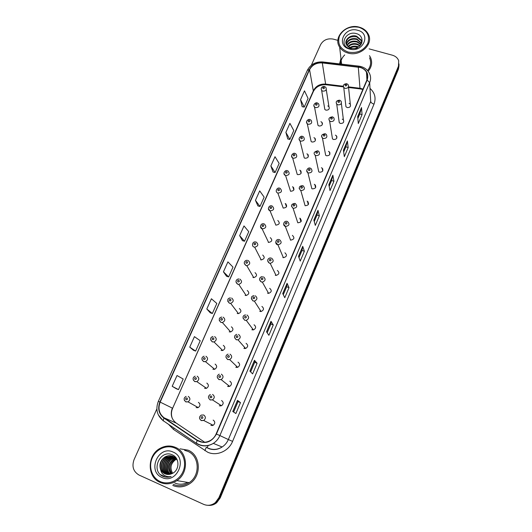 <?xml version="1.0" encoding="UTF-8"?>
<svg xmlns="http://www.w3.org/2000/svg" width="532" height="532" viewBox="0 0 532 532"><rect width="100%" height="100%" fill="white"/><g stroke="black" fill="none" stroke-linecap="round" stroke-linejoin="round"><path stroke-width="0.8" d="M317.478 103.002L318.602 103.78C319.639 106.294 318.621 107.57 315.543 107.61L314.492 106.992L318.023 125.406L319.027 126.004C321.973 125.978 322.944 124.754 321.946 122.327L320.909 121.695M310.163 119.64L311.147 120.279C312.39 122.852 311.406 124.182 308.194 124.275L307.283 123.776L311.16 141.545L312.031 142.031C315.104 141.951 316.041 140.674 314.851 138.187L313.933 137.668M302.755 136.485L303.586 136.977C305.049 139.61 304.105 141 300.753 141.153L300.001 140.774L304.231 157.878L304.956 158.243C308.154 158.11 309.052 156.774 307.649 154.233L306.884 153.834M295.253 153.535L295.898 153.888C297.607 156.568 296.716 158.017 293.225 158.243L292.647 157.984L297.242 174.403L297.794 174.656C301.132 174.449 301.983 173.06 300.341 170.479L299.742 170.193M287.652 170.805L288.098 171.025C290.073 173.731 289.242 175.234 285.591 175.553L290.545 191.267C294.023 190.975 294.821 189.532 292.926 186.925L292.514 186.752M279.958 188.301L280.171 188.395C282.439 191.101 281.667 192.664 277.864 193.089L283.204 208.085C286.834 207.693 287.566 206.197 285.398 203.59L285.199 203.51M253.325 277.571L253.485 277.192M245.558 295.466L245.751 294.901M237.724 313.601L237.904 312.882M229.824 331.968L229.95 331.143M221.851 350.575L221.904 349.69M213.804 369.414L213.764 368.523M205.685 388.486L205.552 387.642M197.485 407.791L197.279 407.053M324.706 86.576L325.943 87.487C326.801 89.928 325.757 91.145 322.798 91.145L321.641 90.42L324.833 109.466L325.936 110.171C328.769 110.184 329.767 109.007 328.936 106.653L327.798 105.915M339.815 100.242L341.085 101.18C341.943 103.654 340.879 104.884 337.906 104.864L336.709 104.106L339.25 122.706L340.394 123.444C343.24 123.477 344.251 122.294 343.426 119.906L342.242 119.128M332.613 116.914L333.757 117.705C334.808 120.259 333.783 121.549 330.671 121.575L329.601 120.937L332.48 138.892L333.504 139.504C336.477 139.49 337.454 138.254 336.443 135.793L335.379 135.141M325.318 133.798L326.309 134.43C327.592 137.056 326.601 138.406 323.35 138.493L322.432 137.988L325.657 155.278L326.535 155.763C329.641 155.69 330.578 154.393 329.355 151.866L328.43 151.341M317.93 150.895L318.748 151.374C320.277 154.054 319.34 155.47 315.935 155.623L315.197 155.258L318.774 171.856L319.479 172.215C322.731 172.075 323.622 170.712 322.159 168.132L321.395 167.74M310.455 168.212L311.06 168.531C312.876 171.251 311.998 172.734 308.427 172.98L307.895 172.74L311.832 188.641L312.337 188.867C315.742 188.641 316.58 187.217 314.844 184.597L314.279 184.338M302.874 185.748L303.247 185.921C305.368 188.661 304.557 190.203 300.819 190.556L305.109 205.724C308.673 205.399 309.444 203.916 307.416 201.276L307.07 201.136M295.207 203.51L295.307 203.55C297.754 206.283 297.022 207.886 293.112 208.358L297.787 222.788C301.518 222.349 302.216 220.813 299.875 218.18L299.775 218.147M267.716 293.258L268.088 292.434M259.988 311.439L260.354 310.422M252.188 329.867L252.494 328.696M244.321 348.54L244.52 347.263M236.394 367.452L236.454 366.136M228.394 386.604L228.295 385.328M220.328 405.996L220.082 404.819M212.182 425.627L211.822 424.609M346.931 83.77L348.294 84.854C348.985 87.248 347.901 88.418 345.049 88.365L343.745 87.487L345.96 106.726L347.203 107.577C349.93 107.637 350.967 106.513 350.302 104.199L349.032 103.308M275.776 225.109L275.869 225.136C279.566 224.564 280.211 223.014 277.797 220.481M268.254 242.339L268.58 242.432C272.131 241.661 272.703 240.072 270.296 237.658M260.64 259.789L261.205 259.922C264.597 258.971 265.096 257.342 262.708 255.047M252.926 277.458L253.731 277.618C256.956 276.494 257.388 274.845 255.021 272.65M245.119 295.346L246.156 295.513C249.215 294.249 249.581 292.573 247.24 290.485M237.212 313.468L238.462 313.614C241.368 312.231 241.668 310.535 239.36 308.54M229.199 331.815L230.655 331.941C233.408 330.452 233.648 328.743 231.38 326.821M221.093 350.402L222.728 350.495C225.342 348.912 225.535 347.197 223.294 345.348M212.873 369.228L214.682 369.281C217.169 367.625 217.309 365.896 215.108 364.107M204.547 388.3L206.516 388.307C208.883 386.584 208.983 384.849 206.815 383.107M196.115 407.618L198.223 407.585C200.484 405.803 200.551 404.061 198.409 402.365M290.379 240.065L290.612 240.132C294.256 239.44 294.848 237.851 292.394 235.363M282.871 257.561L283.376 257.681C286.841 256.776 287.353 255.147 284.913 252.8M275.277 275.27L276.048 275.43C279.32 274.332 279.752 272.677 277.345 270.456M267.583 293.212L268.613 293.371C271.699 292.115 272.052 290.432 269.677 288.331M259.789 311.38L261.059 311.526C263.965 310.129 264.251 308.434 261.91 306.432M251.902 329.774L253.392 329.9C256.131 328.39 256.344 326.681 254.043 324.773M243.909 348.413L245.604 348.493C248.185 346.891 248.344 345.175 246.083 343.346M235.809 367.293L237.691 367.326C240.125 365.644 240.231 363.921 238.01 362.159M227.603 386.418L229.651 386.405C231.959 384.656 232.025 382.927 229.837 381.218M219.297 405.796L221.485 405.73C223.686 403.921 223.706 402.185 221.558 400.523M210.872 425.434L213.199 425.307C215.294 423.452 215.28 421.716 213.166 420.094M340.946 58.473L339.562 63.893L340.946 58.473M188.042 450.158L180.029 448.835L188.042 450.158C200.717 454.973 202.007 475.814 189.798 483.635C202.007 475.814 200.717 454.973 188.042 450.158M360.211 67.471C363.01 68.289 365.098 69.838 366.462 72.119C367.845 74.626 367.984 77.253 366.881 79.999L216.132 433.932C214.968 436.612 213.172 438.727 210.752 440.277C206.157 442.91 201.688 442.897 197.359 440.237L164.129 417.826C159.101 413.803 157.785 408.563 160.179 402.112L309.571 69.699C312.184 64.884 316.427 62.63 322.306 62.929L360.211 67.471M360.31 67.231L322.365 62.683C316.341 62.377 311.991 64.691 309.311 69.619L159.899 401.999C157.445 408.609 158.795 413.976 163.949 418.099L197.179 440.523C205.226 444.459 211.643 442.305 216.424 434.059L367.153 80.073C369.002 73.948 366.721 69.665 360.31 67.231M207.753 505.307C210.785 505.553 213.538 504.668 216.012 502.667L219.57 497.799L398.468 67.65L399.047 64L398.468 67.65L219.57 497.799L216.012 502.667C213.538 504.668 210.785 505.553 207.753 505.307M232.783 411.482L235.876 413.517L240.484 402.604L237.498 400.363L232.783 411.482M233.648 412.047L238.063 401.6L237.498 400.363M238.063 401.607L240.484 402.604M249.887 371.11L252.607 373.883L257.096 363.256L254.469 360.29L249.887 371.11M250.645 371.881L254.695 362.305L254.469 360.29M254.695 362.312L257.096 363.256M266.525 331.822L268.899 335.293L273.268 324.946L270.988 321.288L266.525 331.822M267.184 332.786L270.888 324.035L270.988 321.288M270.888 324.041L273.268 324.946M282.725 293.571L284.766 297.707L289.022 287.626L287.067 283.317L282.725 293.571M283.29 294.721L286.668 286.755L287.067 283.317M286.662 286.768L289.022 287.626M357.69 116.575L358.302 123.537L362.059 114.646L361.507 107.55L357.69 116.575M357.856 118.51L359.792 113.941L361.507 107.55M359.778 113.974L362.059 114.646M343.446 150.197L344.324 156.654L348.167 147.544L347.369 140.94L343.446 150.197M343.692 151.992L345.886 146.805L347.369 140.94M345.873 146.832L348.167 147.544M328.849 184.671L329.993 190.596L333.936 181.252L332.866 175.181L328.849 184.671M329.168 186.32L331.636 180.481L332.866 175.181M331.622 180.508L333.936 181.252M313.867 220.035L315.303 225.395L319.346 215.819L317.99 210.3L313.867 220.035M314.266 221.525L317.025 215.014L317.99 210.3M317.012 215.034L319.346 215.819M298.499 256.324L300.228 261.086L304.377 251.264L302.735 246.336L298.499 256.324M298.984 257.648L302.036 250.426L302.735 246.336M302.03 250.446L304.377 251.264M368.177 71.295C371.762 66.906 372.546 62.311 370.545 57.516L369.474 55.654L370.545 57.516C372.546 62.311 371.762 66.906 368.177 71.295M172.767 485.45C178.572 487.851 184.252 487.246 189.798 483.635C184.252 487.246 178.572 487.851 172.767 485.45M156.854 408.928L134.051 459.661C131.67 466.531 133.346 471.665 139.071 475.069L203.67 504.363C207.779 506.032 211.663 505.453 215.327 502.614L218.898 497.726L398.481 66.154L398.687 60.708C397.643 57.975 395.555 56.139 392.403 55.208L369.122 48.871M337.893 40.366L333.311 39.122C327.566 38.098 323.316 39.96 320.577 44.701L311.353 65.21M206.808 308.992L212.335 313.521L216.823 303.453L211.39 298.765L206.808 308.992L210.24 312.789M193.515 350.295L189.731 347.137L195.623 351.073L200.225 340.739L194.433 336.636L189.731 347.137M176.358 388.772L172.188 386.312L178.466 389.623L183.188 379.01L177.023 375.526L172.188 386.312M255.453 200.345L259.988 206.469L264.145 197.133L259.696 190.875L255.453 200.345L257.907 205.904M270.861 165.937L275.091 172.541L279.147 163.43L274.997 156.701L270.861 165.937L273.016 172.022M285.884 132.375L289.827 139.431L293.784 130.54L289.92 123.364L285.884 132.375L287.759 138.958M300.547 99.63L304.211 107.112L308.075 98.433L304.484 90.839L300.547 99.63L302.149 106.693M223.447 271.839L228.627 276.926L232.996 267.111L227.909 261.87L223.447 271.839L226.532 276.254M239.653 235.636L244.501 241.255L248.763 231.679L244.002 225.92L239.653 235.636L242.419 240.637M244.501 241.255L242.379 240.624M259.988 206.469L257.867 205.891M275.091 172.541L272.976 172.009M289.827 139.431L287.719 138.952M304.211 107.112L302.11 106.679M228.627 276.926L226.492 276.241M212.335 313.521L210.2 312.776M195.623 351.073L193.482 350.269M178.466 389.623L176.318 388.752M208.471 505.353C211.49 505.593 214.236 504.722 216.697 502.72L220.241 497.872L398.448 69.14L399.027 65.502M348.161 52.05C357.072 53.599 363.609 50.733 367.778 43.458C370.086 35.724 367.153 30.337 358.987 27.312C350.189 25.835 343.712 28.675 339.556 35.824C337.135 43.484 340.001 48.897 348.161 52.05M347.941 53.034C360.091 56.937 373.81 44.289 368.377 34.321C366.588 30.763 363.549 28.382 359.266 27.165C346.492 23.182 332.66 37.18 339.655 47.155C341.517 50.015 344.277 51.976 347.941 53.034M367.579 70.57C370.784 66.48 371.456 62.231 369.58 57.828M349.617 47.7C351.971 46.111 354.585 45.719 357.451 46.523L358.462 46.922M350.229 47.953C352.517 46.67 354.944 46.404 357.497 47.155L357.863 47.282M347.915 46.583C350.295 43.903 353.408 43.039 357.258 43.996L360.064 45.592M348.267 46.869C350.668 44.455 353.68 43.704 357.311 44.628L359.745 45.912M345.953 43.218C346.884 38.031 350.475 35.923 356.719 36.901L361.195 40.651L361.155 40L356.673 36.242C350.322 33.902 343.399 40.485 346.671 45.094L346.871 45.393C348.965 41.722 352.37 40.412 357.065 41.443L361.035 44.356M347.083 45.686C349.285 42.267 352.623 41.064 357.118 42.081L360.836 44.655M346.212 44.169C347.748 39.594 351.306 37.819 356.872 38.856L361.607 43.265M346.339 44.475C348.048 40.119 351.572 38.464 356.919 39.501L361.494 43.518M346.871 45.393L350.927 48.179C353.182 48.751 355.369 48.512 357.511 47.461C363.981 44.515 363.349 35.651 356.912 33.782C345.86 29.812 338.458 45.4 349.384 48.598L357.298 48.385L350.442 48.465L346.871 45.393M361.155 40L361.793 42.779M361.195 40.651L361.793 42.693M357.69 30.277C344.237 26.154 335.552 45.672 349.477 49.037C363.123 53.253 371.649 33.443 357.69 30.277M344.749 54.902C342.049 57.542 340.653 60.575 340.56 64.013M176.544 459.189L175.633 459.648C170.739 463.419 169.741 467.954 172.641 473.274M160.185 481.56C168.405 485.37 179.184 480.669 183.015 471.591C186.971 462.574 183.068 451.568 174.842 448.057C166.676 444.413 156.155 449.008 152.265 457.912C148.255 466.764 151.899 477.882 160.185 481.56M160.072 482.384C165.798 484.758 171.41 484.167 176.91 480.609C189.099 472.868 187.962 452.14 175.4 447.359C170.38 445.304 165.359 445.597 160.338 448.237C147.098 454.787 146.712 477.011 160.072 482.384M173.246 484.333C178.672 486.581 183.979 486.022 189.159 482.664C200.644 475.369 199.48 455.784 187.57 451.249L184.564 450.285M171.896 473.646C168.531 468.207 169.495 463.465 174.802 459.429L176.225 458.784M171.105 473.972C167.055 468.479 167.846 463.512 173.465 459.076L175.686 458.192M171.297 473.899C167.42 468.413 168.258 463.505 173.804 459.169L175.826 458.331M170.32 474.205C165.299 470.68 166.496 461.63 172.115 458.724L175.114 457.673M170.519 474.158C165.645 470.547 166.922 461.683 172.454 458.81L175.261 457.793M169.555 474.371C163.923 471.212 164.76 461.417 170.745 458.365L174.523 457.214M169.748 474.338C164.262 471.079 165.199 461.47 171.091 458.451L174.676 457.321M168.797 474.458C162.593 471.778 162.998 461.204 169.362 457.999L173.904 456.822M168.983 474.444C162.925 471.631 163.444 461.257 169.708 458.092L174.057 456.915M168.046 474.478L167.573 474.278C161.183 471.744 161.449 460.892 167.959 457.626L173.259 456.489M168.232 474.478L167.926 474.351C161.548 471.818 161.814 460.985 168.311 457.719L173.425 456.562M167.294 474.431L166.137 474.012C159.713 471.458 159.986 460.539 166.536 457.254L172.594 456.21M167.487 474.451L166.496 474.079C160.079 471.532 160.351 460.632 166.895 457.347L172.767 456.27M160.597 469.443L164.847 473.766C167.301 474.803 169.775 474.697 172.268 473.46C179.696 470.275 179.776 458.079 172.674 455.026C160.584 448.689 150.549 470.035 162.273 476.014L162.872 476.306C165.545 477.463 168.298 477.543 171.144 476.552C168.471 477.038 166.05 476.526 163.883 475.01C162.087 473.699 160.99 471.844 160.597 469.443L160.491 469.177C159.061 464.07 160.597 459.967 165.1 456.875C167.786 455.472 170.44 455.312 173.053 456.389C175.075 457.287 176.591 458.83 177.602 461.018M165.046 473.806C158.596 471.239 158.875 460.273 165.459 456.968C167.593 455.811 169.801 455.498 172.082 456.037M173.086 452.067C158.503 444.885 146.766 471.259 161.974 477.47C176.797 484.838 188.368 457.959 173.086 452.067M165.512 477.104L160.411 474.604M208.065 445.577L207.254 447.891M363.017 89.07L359.931 88.252L348.507 86.869M370.059 88.458C374.894 92.827 376.21 98.054 374.003 104.139L232.577 441.38L228.348 439.545L370.698 101.452L369.687 82.613L367.153 80.073M232.577 441.38C228.694 451.203 216.757 456.409 207.713 452.227L173.365 429.344L168.464 424.25M208.391 448.257C213.066 450.125 217.648 449.7 222.13 446.986C224.93 445.151 227.004 442.671 228.348 439.545L219.882 435.568C218.453 438.847 216.271 441.454 213.325 443.382C207.56 446.747 201.954 446.76 196.501 443.415L197.332 443.721M360.842 66.507L358.914 66.128L358.342 66.846M322.698 61.945C315.629 61.612 310.522 64.385 307.37 70.277L309.311 69.619M159.899 401.999L158.323 401.381C155.404 409.174 157.013 415.605 163.158 420.659L196.401 443.349M163.291 420.958L158.283 414.814M163.949 418.099L163.158 420.659L196.501 443.415M358.635 66.101L323.064 61.991L322.365 62.683M197.179 440.523L196.295 443.063C201.788 446.534 207.467 446.641 213.325 443.382L222.13 446.986C217.788 449.766 213.272 450.278 208.584 448.523L206.276 447.306L204.867 450.664M216.424 434.059L219.882 435.568L369.687 82.613C371.037 79.255 370.884 76.023 369.221 72.931C367.526 69.865 364.879 67.764 361.294 66.64M218.898 497.726L220.241 497.872M398.481 66.154L398.448 69.14M174.104 428.061L173.365 429.344M374.003 104.139C372.054 103.467 370.95 102.576 370.698 101.452M160.179 402.112L172.348 408.111C170.1 414.235 171.377 419.209 176.172 423.033L204.7 442.238M164.129 417.826L176.345 423.153M197.359 440.237L202.153 442.119M358.289 67.092L360.031 88.891L348.573 87.501M322.306 62.929L325.611 84.089C319.998 83.777 315.955 85.931 313.468 90.553L172.627 408.27C171.158 411.702 171.058 415.12 172.341 418.531M343.353 86.244L325.611 84.089L325.77 84.728C320.058 84.601 315.935 86.829 313.401 91.404L313.361 91.491M309.571 69.699L313.401 91.404L172.627 408.27M326.668 84.222L325.77 84.728L343.439 86.876M360.729 88.379L360.031 88.891L362.844 89.482M298.538 256.431L302.748 246.496M313.9 220.155L317.996 210.479M328.876 184.803L332.866 175.38M343.466 150.343L347.356 141.166M357.704 116.734L361.487 107.79M282.771 293.664L287.094 283.456M266.579 331.902L271.021 321.401M249.947 371.176L254.515 360.377M232.856 411.529L237.558 400.423M346.691 83.704C343.758 83.956 342.781 85.22 343.745 87.487L343.359 86.111M346.226 84.462C344.949 84.648 344.736 85.14 345.581 85.938C346.857 85.752 347.07 85.26 346.226 84.462M323.296 88.738C324.567 88.545 324.779 88.053 323.948 87.255C322.678 87.448 322.459 87.94 323.296 88.738M324.44 86.497C321.641 86.576 320.703 87.886 321.641 90.42L321.142 88.977M339.569 100.169C336.47 100.535 335.519 101.851 336.709 104.106L336.217 102.596M339.084 100.954C337.8 101.14 337.581 101.639 338.432 102.457C339.715 102.27 339.935 101.765 339.084 100.954M336.969 136.797L336.583 136.717M332.36 116.84C329.069 117.366 328.151 118.729 329.601 120.937L328.982 119.294M331.848 117.658C330.558 117.838 330.339 118.343 331.19 119.175C332.48 118.988 332.7 118.483 331.848 117.658M329.94 152.744L329.494 152.664M325.059 133.718C321.594 134.41 320.716 135.833 322.432 137.988L321.654 136.205M324.527 134.569C323.23 134.749 323.01 135.261 323.862 136.106C325.158 135.926 325.378 135.407 324.527 134.569M322.784 168.877L322.292 168.81M317.112 151.693C315.808 151.879 315.582 152.398 316.434 153.256C317.737 153.07 317.963 152.551 317.112 151.693M316.028 105.21C317.305 105.023 317.524 104.525 316.693 103.713C315.416 103.9 315.197 104.398 316.028 105.21M317.205 102.922C316.094 102.011 312.304 104.837 314.492 106.992L313.88 105.429M322.492 123.484L322.146 123.424M308.673 121.888C309.957 121.708 310.183 121.203 309.345 120.378C308.061 120.558 307.835 121.063 308.673 121.888M309.883 119.554C308.646 118.576 304.856 121.668 307.283 123.776L306.532 122.094M315.469 139.218L315.05 139.158M301.225 138.779C302.515 138.599 302.741 138.087 301.903 137.249C300.613 137.429 300.387 137.941 301.225 138.779M302.469 136.392C301.092 135.341 297.322 138.746 300.001 140.774L299.09 138.965M308.327 155.131L307.848 155.078M174.729 482.976C179.005 484.785 183.301 484.599 187.616 482.404M315.489 185.203L314.971 185.156M310.183 168.125C308.188 167.021 304.989 170.978 307.895 172.74L306.725 170.679M309.597 169.043C308.287 169.223 308.061 169.748 308.912 170.619C310.229 170.44 310.455 169.914 309.597 169.043M308.041 201.728L307.529 201.708M302.602 185.655C299.13 185.947 298.439 187.543 300.527 190.443L299.117 188.255M301.99 186.612C300.673 186.792 300.44 187.324 301.298 188.208C302.615 188.035 302.848 187.503 301.99 186.612M300.42 218.472L299.968 218.479M294.921 203.41C291.204 203.929 290.585 205.571 293.079 208.351L291.41 206.057M294.282 204.414C292.959 204.587 292.726 205.126 293.584 206.03C294.908 205.857 295.14 205.319 294.282 204.414M300.846 221.285L301.178 221.372M293.684 155.883C294.981 155.703 295.207 155.191 294.369 154.333C293.072 154.513 292.846 155.031 293.684 155.883M294.961 153.442C293.465 152.312 289.681 156.049 292.647 157.984L291.556 156.056M300.447 170.872L300.799 170.878M301.059 171.238L300.533 171.198M286.043 173.206C287.347 173.033 287.579 172.508 286.735 171.637C285.438 171.816 285.205 172.335 286.043 173.206M287.353 170.712C285.518 169.528 282.053 173.671 285.225 175.4L283.928 173.365M293.651 187.543L293.105 187.523M278.309 190.755C279.613 190.582 279.852 190.05 279.007 189.159C277.697 189.339 277.465 189.871 278.309 190.755M286.096 204.049L285.558 204.055M287.426 221.492C289.993 224.072 289.368 225.734 285.551 226.466L283.603 224.105M286.475 222.443C285.145 222.615 284.906 223.161 285.764 224.085C287.1 223.912 287.333 223.367 286.475 222.443M279.546 239.699C282.093 242.14 281.554 243.842 277.923 244.8L275.696 242.386M278.562 240.71C277.225 240.883 276.986 241.435 277.844 242.373C279.187 242.2 279.426 241.648 278.562 240.71M271.559 258.146C274.086 260.461 273.628 262.19 270.19 263.34L269.378 263.18L267.682 260.919M270.549 259.224C269.205 259.39 268.959 259.949 269.824 260.906C271.167 260.733 271.413 260.175 270.549 259.224M263.473 276.84C265.96 279.034 265.581 280.79 262.343 282.113L261.259 281.947L259.563 279.706M262.429 277.977C261.072 278.143 260.826 278.708 261.691 279.686C263.041 279.519 263.287 278.948 262.429 277.977M255.274 295.785C257.721 297.867 257.422 299.642 254.363 301.112L253.033 300.959L251.343 298.745M254.196 296.982C252.833 297.149 252.587 297.721 253.451 298.711C254.808 298.552 255.061 297.973 254.196 296.982M272.165 206.017C274.692 208.644 274.013 210.266 270.136 210.878L268.374 208.67M270.469 208.531C271.786 208.358 272.025 207.819 271.18 206.915C269.864 207.088 269.624 207.626 270.469 208.531M264.264 223.939C266.778 226.452 266.173 228.115 262.456 228.926L260.447 226.672M262.529 226.532C263.852 226.359 264.091 225.814 263.247 224.896C261.924 225.069 261.684 225.615 262.529 226.532M256.264 242.1C258.758 244.494 258.233 246.19 254.675 247.194L254.077 247.054M254.482 244.773C255.819 244.607 256.058 244.055 255.214 243.117C253.884 243.284 253.644 243.836 254.482 244.773M248.151 260.5C250.625 262.781 250.166 264.51 246.782 265.681L245.937 265.521L244.288 263.407M246.336 263.254C247.673 263.087 247.919 262.529 247.074 261.578C245.737 261.744 245.491 262.303 246.336 263.254M239.932 279.14C242.379 281.322 241.994 283.071 238.775 284.394L237.691 284.228L236.042 282.146M238.077 281.98C239.42 281.82 239.673 281.248 238.828 280.284C237.485 280.444 237.232 281.009 238.077 281.98M246.961 314.984C249.368 316.972 249.136 318.761 246.256 320.35L244.693 320.224L243.011 318.056M245.857 316.247C244.487 316.407 244.235 316.992 245.099 318.003C246.469 317.843 246.722 317.258 245.857 316.247M238.542 334.442C240.91 336.35 240.737 338.153 238.017 339.835L236.241 339.755L234.565 337.634M237.398 335.778C236.022 335.931 235.769 336.523 236.634 337.554C238.01 337.394 238.263 336.803 237.398 335.778M230.004 354.166C232.331 356.008 232.211 357.817 229.644 359.585L227.669 359.552L226.014 357.491M228.827 355.569C227.443 355.722 227.184 356.32 228.048 357.371C229.432 357.211 229.698 356.613 228.827 355.569M221.345 374.162C223.64 375.951 223.566 377.76 221.132 379.602L218.985 379.622L217.342 377.634M220.142 375.632C218.745 375.785 218.486 376.397 219.35 377.461C220.74 377.308 221.006 376.703 220.142 375.632M211.33 395.981C209.927 396.127 209.661 396.746 210.532 397.83C211.929 397.683 212.195 397.065 211.33 395.981M212.574 394.431C214.828 396.174 214.795 397.996 212.481 399.891L210.18 399.971M213.199 425.307L203.69 420.466L201.143 420.453C198.961 418.551 199.008 416.762 201.289 415.093L203.676 414.987C205.897 416.689 205.904 418.518 203.69 420.466L201.249 420.599L199.673 418.81M202.399 416.609C200.99 416.756 200.717 417.381 201.588 418.484C202.991 418.338 203.264 417.713 202.399 416.609M231.606 298.033C234.02 300.115 233.701 301.89 230.649 303.346L229.332 303.187L227.696 301.145M229.711 300.959C231.061 300.799 231.314 300.221 230.469 299.237C229.119 299.396 228.866 299.968 229.711 300.959M223.167 317.172C225.548 319.18 225.282 320.969 222.389 322.532L220.866 322.405L219.244 320.41M221.226 320.191C222.589 320.031 222.842 319.453 221.997 318.442C220.64 318.602 220.381 319.187 221.226 320.191M214.615 336.576C216.956 338.512 216.75 340.307 214.004 341.97L212.281 341.877L210.672 339.941M212.634 339.682C213.997 339.529 214.256 338.937 213.412 337.913C212.042 338.066 211.783 338.658 212.634 339.682M205.951 356.241C208.251 358.116 208.098 359.925 205.478 361.667L203.583 361.614L201.994 359.752M203.916 359.439C205.292 359.286 205.558 358.688 204.707 357.65C203.337 357.803 203.071 358.402 203.916 359.439M197.166 376.177C199.434 377.999 199.32 379.821 196.827 381.63L194.765 381.624L193.209 379.848M195.084 379.476C196.468 379.323 196.734 378.718 195.889 377.654C194.506 377.806 194.24 378.412 195.084 379.476M188.255 396.387C190.496 398.169 190.423 399.998 188.035 401.866L185.821 401.906L184.305 400.23M186.127 399.778C187.523 399.632 187.789 399.02 186.945 397.936C185.555 398.082 185.282 398.694 186.127 399.778M348.5 86.822L350.302 104.199M300.979 221.718L299.875 218.18M308.314 204.601L307.416 201.276M315.569 187.683L314.844 184.597M322.731 170.965L322.159 168.132M329.807 154.446L329.355 151.866M336.796 138.134L336.443 135.793M341.358 103.374L343.426 119.906M326.262 89.556L328.936 106.653M286.502 206.802L285.398 203.59M293.844 189.951L292.926 186.925M301.099 173.299L300.341 170.479M308.267 156.84L307.649 154.233M315.343 140.581L314.851 138.187M322.339 124.521L321.946 122.327M366.462 72.119L366.927 79.886M307.37 70.277L158.323 401.381M215.327 502.614L216.697 502.72M315.197 155.258C313.182 153.203 314.006 151.72 317.671 150.809M322.412 123.125L322.079 123.078M315.336 138.839L314.977 138.805M308.121 154.745L307.762 154.719M361.368 43.245L361.328 42.6M341.591 64.133L339.655 47.155M189.159 482.664L176.91 480.609M175.633 459.648L174.802 459.429M173.804 459.169L173.465 459.076M172.454 458.81L172.115 458.724M171.091 458.451L170.745 458.365M169.708 458.092L169.362 457.999M168.311 457.719L167.959 457.626M166.895 457.347L166.536 457.254M165.459 456.968L165.1 456.875M300.766 170.838L300.434 170.832M279.659 188.195C277.438 186.985 274.359 191.54 277.717 193.036M287.147 221.405C283.696 220.321 282.352 225.588 285.298 226.379L290.612 240.132M279.094 239.58C275.43 238.675 274.771 244.201 277.385 244.634L277.923 244.8L283.376 257.681M270.828 257.993C268.913 257.521 265.721 260.268 269.358 263.127L270.19 263.34L276.048 275.43M262.469 276.673C260.461 276.427 257.754 279.307 261.232 281.874L262.343 282.113L268.613 293.371M254.01 295.626C250.978 296.238 250.638 297.987 252.993 300.873L254.363 301.112L261.059 311.526M275.869 225.136L270.037 210.838C266.632 209.535 269.252 204.72 271.859 205.911M268.58 242.432L262.096 228.807C259.27 228.115 260.467 222.782 263.958 223.852M261.205 259.922L254.675 247.194L254.057 247.014C251.563 246.642 252.075 241.149 255.732 241.974M253.731 277.618L246.782 265.681L245.91 265.461C242.326 262.515 245.511 259.942 247.373 260.341M246.156 295.513L238.775 284.394L237.651 284.155C234.226 281.541 236.94 278.755 238.921 278.974M245.465 314.844C242.565 315.689 242.293 317.451 244.647 320.124L246.256 320.35L253.392 329.9M236.826 334.342C234.053 335.419 233.841 337.188 236.181 339.642L238.017 339.835L245.604 348.493M228.095 354.113C225.455 355.369 225.289 357.145 227.603 359.433L229.644 359.585L237.691 367.326M219.264 374.156C216.743 375.579 216.624 377.354 218.905 379.489L221.132 379.602L229.651 386.405M210.326 394.485C207.926 396.047 207.846 397.823 210.087 399.825L212.481 399.891L221.485 405.73M238.462 313.614L230.649 303.346L229.285 303.094C226.984 300.154 227.344 298.412 230.363 297.873M230.655 331.941L222.389 322.532L220.807 322.292C218.499 319.566 218.798 317.817 221.711 317.039M222.728 350.495L214.004 341.97L212.215 341.757C209.914 339.197 210.167 337.434 212.96 336.47M214.682 369.281L205.478 361.667L203.503 361.481C201.222 359.073 201.428 357.304 204.115 356.174M206.516 388.307L196.827 381.63L194.665 381.484C192.424 379.243 192.584 377.461 195.158 376.151M198.223 407.585L188.035 401.866L185.715 401.76C183.513 399.632 183.64 397.85 186.1 396.407"/></g></svg>
